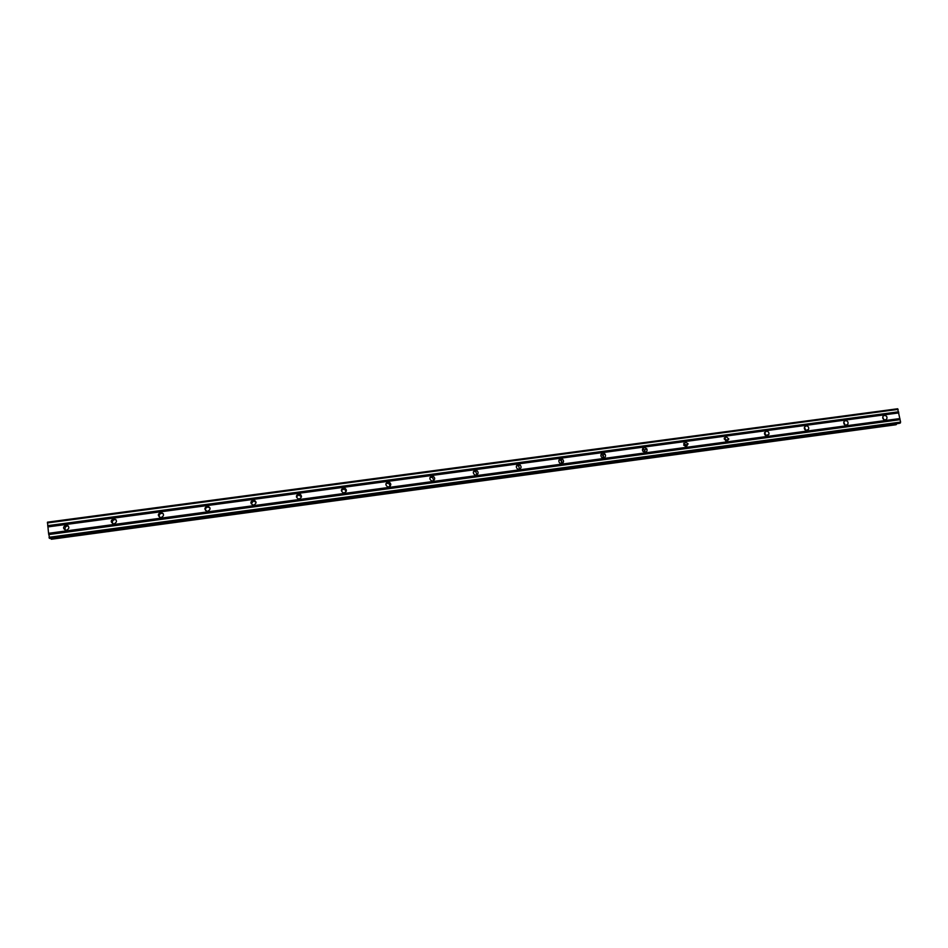 <?xml version="1.0" encoding="UTF-8"?>
<svg xmlns="http://www.w3.org/2000/svg" width="948" height="948" viewBox="0 0 948 948"><rect width="100%" height="100%" fill="white"/><g stroke="black" fill="none" stroke-linecap="round" stroke-linejoin="round"><path stroke-width="1.42" d="M885.314 419.976C882.932 419.573 882.209 418.269 883.169 416.065L884.437 415.39C886.842 415.805 887.541 417.12 886.546 419.324L885.314 419.976M846.351 425.225C844.099 424.917 843.329 423.685 844.04 421.516L845.486 420.604C847.773 420.924 848.531 422.18 847.773 424.36L846.363 424.953M806.985 430.522C804.899 430.333 804.07 429.195 804.485 427.121L806.12 425.889C808.229 426.09 809.059 427.24 808.597 429.337L806.985 430.522M767.181 435.89C765.344 435.807 764.455 434.824 764.515 432.94L766.34 431.221C768.212 431.316 769.089 432.312 768.982 434.231L767.181 435.89M726.95 441.306L724.225 438.96L726.121 436.613L728.846 439.031L726.95 441.306M686.281 446.781L683.662 445.098L685.463 442.064L688.106 443.818L686.281 446.781M645.161 452.326L642.803 451.201C642.033 449.364 642.554 448.167 644.367 447.575L646.761 448.76C647.484 450.561 646.951 451.746 645.161 452.326M603.603 457.92L601.542 457.197C600.333 455.277 600.759 453.914 602.809 453.144L604.907 453.914C606.056 455.822 605.618 457.161 603.603 457.92L603.189 455.064L601.115 454.305M561.572 463.584L559.794 463.122C558.23 461.166 558.562 459.721 560.801 458.773L562.614 459.27C564.131 461.214 563.787 462.66 561.572 463.584M559.071 459.958L561.121 460.408L561.785 463.536M519.077 469.307L517.537 469.011C515.676 467.08 515.937 465.563 518.307 464.473L519.895 464.793C521.708 466.724 521.436 468.229 519.077 469.307M516.53 465.717L518.639 465.906L519.575 469.177M476.097 475.09L474.747 474.901C472.661 473.005 472.862 471.452 475.351 470.232L476.737 470.445C478.787 472.341 478.574 473.893 476.097 475.09M473.49 471.606L475.73 471.523L476.927 474.829M432.644 480.944L431.447 480.814C429.171 478.965 429.326 477.377 431.909 476.05L433.141 476.192C435.381 478.065 435.215 479.641 432.644 480.944M429.942 477.638L432.383 477.247L433.829 480.446M388.692 486.869L387.614 486.786C385.184 484.961 385.303 483.35 387.981 481.94L389.083 482.034C391.477 483.871 391.346 485.483 388.692 486.869M385.883 483.859L388.573 483.065L390.256 486.016M344.243 492.853L343.271 492.806C340.699 491.017 340.794 489.381 343.543 487.9L344.539 487.959C347.075 489.761 346.968 491.384 344.243 492.853M341.351 490.329L344.302 488.955L346.174 491.479M299.272 498.909L298.383 498.885C295.717 497.119 295.788 495.472 298.596 493.92L299.509 493.967C302.163 495.733 302.08 497.38 299.272 498.909M296.44 497.001L298.62 494.892L301.464 496.859M253.791 505.035L252.974 505.023C250.201 503.293 250.26 501.622 253.14 500.023L253.981 500.046C256.73 501.776 256.659 503.447 253.791 505.035M251.208 503.791L253.436 500.959L256.043 502.262M207.79 511.233L207.031 511.233C204.164 509.526 204.211 507.844 207.15 506.185L207.932 506.196C210.764 507.915 210.717 509.586 207.79 511.233M205.597 510.534C205.183 508.744 205.894 507.595 207.719 507.085L209.946 507.844M161.243 517.501L160.532 517.513C157.593 515.819 157.629 514.124 160.615 512.418L161.35 512.418C164.265 514.112 164.229 515.807 161.243 517.501M159.525 517.17C158.766 515.226 159.418 513.934 161.48 513.295L163.246 513.662M114.151 523.853L113.487 523.853C110.478 522.194 110.501 520.476 113.547 518.734L114.234 518.722C117.232 520.405 117.197 522.111 114.151 523.853M112.883 523.723C111.864 521.708 112.468 520.322 114.696 519.563L116.023 519.717M66.514 530.264L65.874 530.288C62.793 528.629 62.817 526.91 65.922 525.121L66.573 525.109C69.631 526.768 69.607 528.486 66.514 530.264M65.637 530.252C64.44 528.202 65.021 526.756 67.367 525.915L68.28 525.95M342.287 488.433L342.927 488.291M804.295 428.295L805.03 429.835M764.491 433.129L765.711 435.582M724.319 438.177L725.907 441.199M727.661 439.635L727.732 440.322M683.733 443.368L685.665 446.781M642.898 448.748L644.45 450.205L644.984 452.338M601.897 454.329L603.829 457.185M560.612 460.1L562.069 462.02M474.119 470.765L474.77 470.86M299.521 494.252L300.741 494.619M48.561 533.297L49.699 538.417L899.522 423.329L900.6 422.085L897.649 408.766L47.471 522.17L48.561 533.297L899.913 418.554M50.931 538.251L51.441 539.234L895.86 424.763L896.571 423.732M899.498 423.329L49.675 538.417M895.824 424.775L51.429 539.234M642.685 448.736L644.818 449.933L644.889 452.338M683.781 443.261L685.937 445.027L685.783 446.792M724.438 437.858L726.464 440.251L726.239 441.282M764.645 432.537L766.268 435.819M804.414 427.299L805.883 430.392M843.767 422.121L845.071 425M882.695 417.037L883.832 419.644M47.85 526.922L898.822 412.913M47.874 526.673L898.657 412.7M47.791 525.986L898.538 412.096M47.708 525.666L898.609 411.788M47.4 522.941L898.147 409.382M49.272 538.227L900.399 422.986M49.012 537.291L900.6 422.085M48.704 534.565L900.138 419.668M48.727 534.305L899.96 419.466M48.656 533.606L899.853 418.85M51.204 539.128L896.334 424.586M51.145 539.009L896.417 424.455M50.955 538.334L896.559 423.803M646.761 448.76L644.45 450.205M66.573 525.109L68.019 525.903M114.234 518.722L115.383 519.563M161.35 512.418L162.203 513.295M207.932 506.196L208.501 507.097M253.981 500.046L254.277 500.971M299.509 493.967L299.532 494.927M344.539 487.959L344.302 488.955M389.083 482.034L388.573 483.065M433.141 476.192L432.383 477.247M476.737 470.445L475.73 471.523M519.895 464.793L518.639 465.906M562.614 459.27L561.121 460.408M604.907 453.914L603.189 455.064M688.106 443.818L685.937 445.027M728.846 439.031L726.464 440.251M768.982 434.231L766.387 435.464M808.597 429.337L806.096 430.463M847.773 424.36L845.758 425.214M886.546 419.324L884.911 419.988"/></g></svg>
